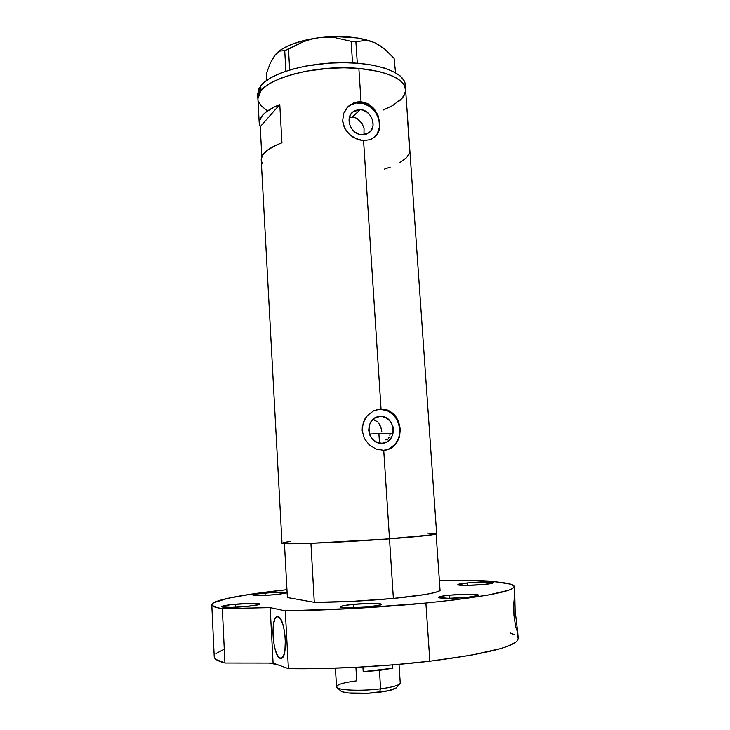 <?xml version="1.0" encoding="UTF-8"?>
<svg xmlns="http://www.w3.org/2000/svg" width="730" height="730" viewBox="0 0 730 730"><rect width="100%" height="100%" fill="white"/><g stroke="black" fill="none" stroke-linecap="round" stroke-linejoin="round"><path stroke-width="1.09" d="M380.239 416.492L375.85 417.533L380.239 416.492L382.666 416.666L387.228 418.509L390.86 422.059L393.014 426.795L393.415 429.386L392.822 434.523L390.45 438.958L386.644 442.024L381.982 443.247C366.542 444.57 364.069 417.341 379.509 416.538L380.239 416.492C395.998 415.324 397.859 443.183 381.982 443.247L377.173 442.426L372.957 439.679L369.973 435.418L368.696 430.317L369.316 425.143L371.734 420.699L375.576 417.66L380.239 416.492M352.316 117.037L349.451 117.238L353.959 117.284L357.116 118.515L362.071 123.461L364.051 128.453L363.978 134.721L364.051 128.453L362.071 123.461L358.558 119.474L355.583 117.776L352.316 117.037L360.31 109.673L352.316 117.037M361.934 134.776C350.929 134.667 344.414 117.831 353.046 111.818L360.31 109.673L362.664 110.075L367.117 112.247L370.648 115.915L372.729 120.541L373.057 125.423L371.57 129.821L370.201 131.628L366.487 134.101L361.934 134.776L359.562 134.393L355.081 132.239L351.513 128.553L349.415 123.89L349.095 118.972L350.619 114.564L353.74 111.325L355.756 110.312L360.31 109.673C371.534 109.911 377.793 127.166 368.732 132.906L361.934 134.776M349.734 105.421L356.267 103.012L363.504 103.532L370.347 106.872L375.777 112.529L378.979 119.647L379.481 127.148L377.2 133.928L374.18 137.605C386.352 127.768 376.269 103.313 359.863 102.903L361.04 101.799L364.671 102.474L368.112 103.915L372.692 107.365L375.229 110.385L378.067 115.623L379.819 123.224L379.052 130.396L375.84 136.099L370.475 139.649L363.567 140.589L381.042 408.946L388.287 410.333L394.337 414.667L398.489 421.246L400.296 429.094L399.538 436.987L396.271 443.74L390.805 448.421L383.734 450.31L376.105 449.06L369.252 444.889L364.297 438.392L362.171 430.508L363.294 422.46L367.391 415.543L373.669 410.78L381.042 408.946L363.567 140.589L356.149 138.782L349.488 134.484L344.688 128.215L342.644 120.779L343.757 113.278L347.745 106.963L353.858 102.894L361.04 101.799L358.868 68.428C311.199 63.784 254.706 81.87 257.9 98.723L261.021 90.693L258.21 95.959L257.918 99.052L258.21 95.959L261.021 90.693C270.584 78.42 306.637 67.881 342.525 67.808C378.45 67.625 405.46 77.736 405.606 89.69C404.046 78.74 388.47 71.659 358.868 68.428L361.04 101.799L368.112 103.915L374.015 108.806L378.067 115.623L379.819 123.224L379.052 130.396L377.738 133.481L375.84 136.099L370.475 139.649L363.567 140.589L359.844 140.023L352.654 136.921L348.073 133.079L344.688 128.215L343.282 124.575L342.644 120.779L343.757 113.278L346.504 108.378L350.592 104.6L357.39 101.944L361.04 101.799L359.863 102.903C355.537 102.638 351.741 103.779 348.484 106.325L347.845 106.863M385.157 450.182L385.166 450.182C407.568 446.641 402.33 407.532 379.773 409.265L384.765 409.238L388.287 410.333L392.977 413.335L395.578 416.137L398.489 421.246L400.296 429.094L399.538 436.987L396.271 443.74L390.805 448.421L383.734 450.31L389.501 538.868L383.734 450.31L376.105 449.06L369.252 444.889L364.297 438.392L362.171 430.508L362.326 426.42L365.009 418.792L367.391 415.543L373.669 410.78L381.042 408.946L376.607 409.658M281.999 543.129L282.008 543.175C279.654 544.918 339.961 542.618 389.501 538.868C420.188 536.514 435.91 534.789 436.649 533.703L407.258 113.387L409.639 152.625L406.473 157.735L399.839 162.653M261.221 159.97L262.389 155.417L267.399 150.17L276.214 145.124L281.944 142.779L279.782 104.527L274.088 107.082L265.337 112.575L262.371 115.431L259.351 121.18L259.305 123.99L260.218 126.71L279.782 104.527L260.218 126.71L261.833 156.512L260.218 126.71L259.214 123.014C259.141 116.481 266.003 110.321 279.782 104.527L281.944 142.779C268.083 148.117 261.167 153.756 261.203 159.688L281.999 543.157L292.018 543.75L312.814 543.239L381.899 539.424L432.032 534.853L436.558 533.612L427.351 533.119M284.381 542.39L290.367 541.514M287.337 541.915L283.258 542.618M403.863 95.849L405.597 90.712L404.502 85.638L400.514 80.838L397.448 78.612L389.273 74.624L378.605 71.421L358.868 68.428L344.04 67.808L328.646 68.328L306.034 71.212L292.283 74.387L280.311 78.393L270.602 83.028L266.715 85.519L261.021 90.693L260.747 85.766L261.021 90.693L266.715 85.519L270.602 83.028L280.311 78.393L292.283 74.387L306.034 71.212L328.646 68.328L344.04 67.808L358.868 68.428L378.605 71.421L389.273 74.624L397.448 78.612L400.514 80.838L404.502 85.638L405.597 90.712L405.077 93.285L401.974 98.395L392.64 105.604L383.022 110.157L392.64 105.604L401.974 98.395M266.605 110.203L261.157 105.886L258.292 101.078L261.157 105.886L266.605 110.203M385.194 441.851L383.451 442.8L385.194 441.851M388.031 439.068L389.081 437.316L388.031 439.068M389.847 435.354L390.322 433.273L389.847 435.354M385.686 439.862L387.557 439.688L385.686 439.862M261.294 160.573L262.189 163.036M384.418 169.168L390.203 167.143M386.143 449.954L389.637 448.621L395.487 443.886L399.137 437.042L400.04 429.14L398.087 421.356L393.561 414.85L387.137 410.607L379.773 409.265M374.891 420.188L372.966 419.431L377.154 421.739L374.891 420.188M378.149 422.707L379.043 423.811L378.149 422.707M380.476 426.293L379.043 423.811L381.425 429.085L380.476 426.293M381.845 432.032L381.425 429.085L381.845 432.032M382.274 443.229L383.451 442.8M257.654 94.216L258.986 88.421L263.238 83.129L270.319 78.019L280.019 73.338L291.991 69.295L305.724 66.092L328.327 63.191L343.711 62.671L358.54 63.318L372.127 65.089L383.88 67.872L393.342 71.54L400.168 75.902L404.165 80.747L405.068 83.293L405.113 87.062L405.269 84.844C405.113 72.763 378.113 62.515 342.197 62.671C306.326 62.725 270.301 73.356 260.747 85.766L257.635 93.878L259.214 123.005M275.593 54.285L270.292 63.154L266.249 73.894L266.605 80.41L266.249 73.894L270.292 63.154L274.836 55.188L279.745 51.091L284.718 50.598L285.895 71.175L284.718 50.598L303.233 41.774L311.062 39.228L319.211 37.65L327.314 37.175L335.389 37.723L351.139 41.318L352.535 62.917L351.139 41.318L355.893 41.756L365.091 40.478L369.918 41.117L374.91 42.796L379.837 45.488L384.71 49.092L394.109 58.382L395.55 72.708L394.109 58.382L384.71 49.092L374.91 42.796C360.483 36.911 341.914 35.195 319.211 37.65L327.314 37.175L335.389 37.723L351.139 41.318L355.893 41.756L365.091 40.478L369.918 41.117L374.91 42.796L381.754 46.802L374.91 42.796L369.763 40.853L357.298 37.951L334.915 36.527L319.211 37.65C298.981 40.488 284.764 45.689 276.57 53.253L281.324 49.494L291.37 44.42L304.31 40.36L319.211 37.65L311.062 39.228L303.233 41.774L288.478 49.111L289.682 69.971L288.478 49.111L284.718 50.598L279.745 51.091M357.289 63.218L355.893 41.756L357.289 63.218M274.836 55.188L277.281 52.624M407.276 113.515L405.606 89.69C405.716 93.495 403.663 97.227 399.456 100.877M390.322 433.273L378.897 433.638L379.509 443.083L378.897 433.638L369.435 434.049L391.143 433.246M310.925 543.303L314.292 602.323C338.565 602.314 364.927 601.009 393.379 598.427L389.501 538.868C361.186 540.939 334.997 542.417 310.925 543.303L314.292 602.323L287.383 597.514L284.445 543.604L287.383 597.514L314.292 602.323L352.252 601.347L393.379 598.427C420.526 595.735 436.084 593.116 440.071 590.57L436.12 534.05C432.06 535.209 416.52 536.815 389.501 538.868L393.379 598.427L425.49 594.448L435.262 592.422L440.071 590.57L436.12 534.05L421.502 536.121L389.501 538.868L310.925 543.303M396.591 687.523L399.721 683.937C397.403 685.826 391.034 687.459 380.613 688.828L379.399 692.241C388.579 691.018 394.218 689.567 396.299 687.861L388.688 690.68L368.358 693.226L348.183 692.98L342.279 691.794L340.654 690.808M335.426 668.169L336.521 686.802C335.973 690.206 360.666 691.438 380.613 688.828L379.445 670.414L363.202 671.682L392.411 668.233L392.192 664.92L392.411 668.233L379.445 670.414L380.613 688.828C393.351 687.103 399.894 685.132 400.241 682.906L399.027 664.346M337.251 687.76L341.129 691.237C344.231 693.71 363.868 694.276 379.399 692.241L380.613 688.828C362.974 691.118 340.682 690.507 337.251 687.76C334.988 685.169 341.476 682.851 356.733 680.816L355.911 667.302M363.202 671.682L362.901 666.928L363.202 671.682L392.411 668.233L379.445 670.414L363.202 671.682M264.999 592.897C276.643 591.975 284.007 591.847 287.109 592.495L274.882 592.24L254.843 594.193L252.835 594.804L253.429 595.269L264.999 595.37L278.322 594.384L287.127 592.833L275.173 594.695C262.243 595.698 254.761 595.789 252.735 594.959C253.182 594.311 257.27 593.618 264.999 592.897L265.127 595.37L264.999 592.897M467.547 582.914C478.533 581.874 493.672 581.755 493.462 582.75C493.298 583.297 490.113 583.872 483.899 584.474L493.38 582.905L491.354 582.239L484.127 582.056L467.547 582.914L457.847 584.739L466.871 585.351L483.899 584.474C472.711 585.551 457.454 585.652 457.81 584.666C458.029 584.1 461.269 583.516 467.547 582.914L467.72 585.341L467.547 582.914M449.57 595.169C461.935 593.946 478.697 593.919 478.497 595.169C478.323 595.89 474.646 596.611 467.474 597.332L478.378 595.397L476.252 594.521L468.222 594.229L449.57 595.169L441.121 596.291L438.347 597.414L448.257 598.299L467.474 597.332C454.872 598.609 437.945 598.591 438.319 597.35C438.575 596.62 442.325 595.89 449.57 595.169L449.789 598.29L449.57 595.169M353.32 604.34C365.967 603.089 381.68 603.08 381.489 604.358C381.206 605.197 376.89 606.037 368.559 606.895L381.106 604.769L381.087 604.038L379.901 603.765L372.391 603.391L353.32 604.34L343.976 605.562L340.153 606.812L341.467 607.451L348.894 607.871L368.559 606.895C355.665 608.19 339.788 608.163 340.143 606.904C340.527 606.037 344.925 605.188 353.32 604.34L353.53 607.816L353.32 604.34M235.544 604.175C249.532 603.071 257.644 603.017 259.88 604.029C259.442 604.823 254.797 605.663 245.946 606.539L259.031 604.577L259.78 604.212L259.086 603.646L253.018 603.29L232.076 604.531L224 605.708L221.427 606.785L231.1 607.415L245.946 606.539C231.738 607.67 223.553 607.725 221.391 606.712C221.938 605.882 226.656 605.042 235.544 604.175L235.699 607.25L235.544 604.175M514.577 594.348L515.134 610.663L517.661 632.061L515.581 626.358L513.957 615.39L513.801 603.363L514.705 593.59M280.192 658.323C272.901 656.69 270.036 617.489 277.081 616.622L277.957 616.613L275.703 617.635L274.763 619.286L273.403 624.542L272.892 631.696L273.321 639.699L274.608 647.4L276.588 653.651L278.96 657.502L281.379 658.332L283.477 655.96L284.919 650.695L285.357 639.243L284.435 631.003L282.692 623.803L280.411 618.757L277.957 616.613C285.184 617.033 288.478 657.52 281.296 658.36L280.192 658.323M268.996 663.077L277.199 664.574L268.996 663.077M517.114 636.377L518.181 638.193L517.762 640.119L515.8 642.144L507.149 646.433L500.424 648.642L471.078 655.248L429.851 661.216L425.882 603.035L454.398 599.932L487.969 595.05L508.144 590.369L511.703 588.937L513.701 587.595L514.166 586.345L510.745 584.183L495.825 581.819L471.261 580.596L439.369 580.496C481.627 579.93 513.236 581.929 514.176 586.373C514.02 591.346 484.592 596.903 425.882 603.035L354.479 608.418L285.275 610.855L288.405 668.653C330.033 669.364 385.422 666.472 429.851 661.216L425.882 603.035C381.644 607.369 326.602 610.417 285.275 610.855L270.164 607.606L222.331 608.619C215.432 607.588 211.919 606.338 211.791 604.869C211.298 600.261 243.482 594.275 286.954 589.648L253.62 593.782L228.016 598.262L213.762 602.661L212.038 604.038L211.965 605.343L217.075 607.652L222.331 608.619L270.164 607.606L285.275 610.855L288.405 668.653L273.084 663.077L224.931 663.032L222.331 608.619L224.931 663.032L216.117 659.519L214.218 656.626M211.791 604.869L214.228 656.827C214.392 659.126 217.969 661.197 224.931 663.032L273.084 663.077L270.164 607.606L273.084 663.077L288.405 668.653L321.793 668.534L358.065 667.193L394.884 664.692L429.851 661.216C488.808 653.642 518.254 645.977 518.181 638.23L517.67 631.614M514.741 593.636L515.134 610.663L517.661 632.061M216.153 653.45L224.219 649.198M510.389 633.019L514.641 634.698M517.506 632.235L515.581 626.358L513.957 615.39L513.692 607.031L514.495 594.941M351.787 112.995L353.046 111.818M348.484 106.325L349.268 105.567M378.332 409.375L379.591 409.055M405.269 84.844L405.579 89.215M277.665 616.567L277.081 616.622M514.194 586.628L514.732 593.59"/></g></svg>
